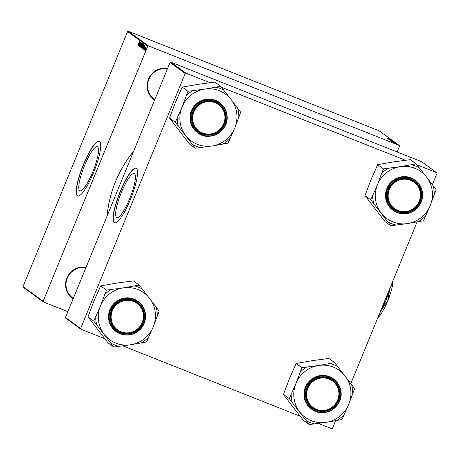 <?xml version="1.0" encoding="UTF-8"?>
<svg xmlns="http://www.w3.org/2000/svg" width="460" height="460" viewBox="0 0 460 460"><rect width="100%" height="100%" fill="white"/><g stroke="black" fill="none" stroke-linecap="round" stroke-linejoin="round"><path stroke-width="0.69" d="M129.708 198.593A23.713 5.008 -68.4 0 0 134.28 173.518A23.713 5.008 -68.4 0 0 121.354 192.516A23.713 5.008 -68.4 0 0 116.788 217.591A23.713 5.008 -68.4 0 0 129.708 198.593M130.508 199.243A29.411 6.216 -68.4 0 0 136.177 168.136A29.411 6.216 -68.4 0 0 120.146 191.705A29.411 6.216 -68.4 0 0 114.477 222.812A29.411 6.216 -68.4 0 0 130.508 199.243M136.275 168.182A29.411 6.216 -68.4 0 0 120.347 191.785A29.411 6.216 -68.4 0 0 114.58 222.847M84.479 165.709A23.713 5.008 111.6 0 1 97.405 146.705A23.713 5.008 111.6 0 1 92.834 171.781A23.713 5.008 111.6 0 1 79.913 190.785A23.713 5.008 111.6 0 1 84.479 165.709M93.633 172.431A29.411 6.216 -68.4 0 0 99.302 141.323A29.411 6.216 -68.4 0 0 83.271 164.898A29.411 6.216 -68.4 0 0 77.602 196.006A29.411 6.216 -68.4 0 0 93.633 172.431M99.4 141.369A29.411 6.216 -68.4 0 0 83.478 164.979A29.411 6.216 -68.4 0 0 77.705 196.04M73.082 298.885A17.537 17.112 -54 0 1 66.895 277.989A17.537 17.112 -54 0 1 86.095 267.162M85.893 267.645A16.968 16.56 126 0 0 67.309 278.122A16.968 16.56 126 0 0 72.743 297.959L73.295 298.362M154.612 100.09A17.537 17.112 -54 0 1 148.425 79.189A17.537 17.112 -54 0 1 167.624 68.367M167.428 68.845A16.968 16.56 126 0 0 148.839 79.321A16.968 16.56 126 0 0 154.278 99.165L154.83 99.567M107.099 215.947A116.524 113.723 -54 0 1 115.471 181.689A116.524 113.723 -54 0 1 133.607 151.305M392.938 142.37L393.467 142.583L392.938 142.37M393.426 142.726L393.955 142.939L393.426 142.726M390.73 140.777L394.484 142.29L390.707 140.754M391.73 141.49L395.657 143.158L391.73 141.49M390.235 140.403L393.886 141.893L390.235 140.403M389.062 139.552L392.966 141.203L389.062 139.552M387.257 137.994L390.511 139.415L387.251 138.017M387.395 138.069L387.009 137.983M387.527 138.437L391.621 140.22L387.527 138.437M148.453 45.902L399.228 145.417L379.097 130.778L128.323 31.268L148.453 45.902L147.729 46.224L127.592 31.585L128.323 31.268M386.952 138.017L390.885 139.69L386.952 138.017M388.447 139.121L392.19 140.622L388.418 139.087M391.241 140.306L391.77 140.455M389.568 139.938L393.323 141.444L389.545 139.909M395.312 143.25L392.575 142.117L395.347 143.25M394.577 142.962L394.996 143.095M391.322 141.197L395.048 142.732L391.322 141.197M393.708 142.945L396.474 144.06L393.685 142.922M393.145 142.519L395.997 143.71L393.145 142.519M394.093 143.209L394.628 143.428L394.093 143.209M397.141 151.961L399.527 146.142L399.228 145.417M43.43 301.978L23.299 287.339L23 286.614L43.131 301.248L43.43 301.978L67.838 311.661M144.129 49.714L144.285 49.151L144.129 49.714M144.618 50.071L144.779 49.502L144.618 50.071M141.979 48.202L142.358 46.431L143.554 44.482L143.123 46.287L141.968 48.196M142.922 48.835L144.67 45.356L143.353 49.145L143.416 47.897L142.922 48.835M141.427 47.748L141.151 47.547L142.767 43.976L142.773 45.132L141.427 47.748M140.254 46.897L141.559 43.09L140.438 46.351L142.059 43.458L140.254 46.897M138.011 44.769L139.535 41.624L138.023 44.775M138.724 45.782L140.346 42.211L139.271 45.459L140.714 42.481L139.098 46.052L140.093 42.751L138.65 45.73M43.131 301.248L147.729 46.224M23 286.614L127.592 31.585M138.149 45.362L139.892 41.883L138.575 45.678L138.891 44.608L138.644 44.43L138.149 45.362M139.851 46.109L141.26 42.814L140.329 45.615L139.667 46.529L139.961 45.137L139.88 46.121M141.07 43.234L140.668 43.642M140.789 47.346L141.197 45.592L142.393 43.637L141.968 45.442L140.789 47.346M143.991 48.501L143.934 49.203L144.198 48.864L144.969 46.805L144.285 48.886L143.796 49.53L144.072 48.536M143.934 49.203L144.279 48.892M144.82 47.133L144.601 47.449M142.571 48.559L142.307 48.386L143.928 44.815L143.733 46.615L142.663 48.53L142.307 48.386M144.946 50.364L146.113 47.639L144.94 50.358M144.342 49.864L145.636 47.294L144.267 49.812M145.291 50.554L145.446 49.99L145.216 50.502M80.603 328.492L80.902 329.222L65.757 318.205L65.452 317.48L80.603 328.492L185.196 73.468L170.05 62.451L170.781 62.134L185.926 73.146L210.26 82.8M221.433 87.239L405.737 160.373M416.915 164.806L436.701 172.661L421.55 161.644L170.781 62.134M318.216 423.39L331.677 428.731L332.407 428.415L335.604 420.618M350.808 383.542L417.134 221.823M432.342 184.748L437 173.386L436.701 172.661M80.902 329.222L104.84 338.721M122.734 345.822L300.322 416.294M65.452 317.48L170.05 62.451M185.926 73.146L185.196 73.468M138.995 44.568L138.644 44.43M139.397 43.016L139.052 44.171L139.397 43.016M142.203 44.062L140.99 46.931M141.99 45.379L142.215 44.062L141.898 44.361M140.973 46.92L141.91 45.35M141.559 47.708L141.151 47.547M142.652 44.442L142.266 45.643L142.652 44.442L142.968 44.568M141.956 45.977L141.548 47.282L141.956 45.977L142.301 46.109M143.767 48.041L143.416 47.897M144.175 46.483L143.83 47.644L144.175 46.483M144.135 45.419L143.813 45.287L142.732 48.116M144.106 45.54L143.813 45.287M143.75 46.575L143.986 45.494M142.663 48.093L143.669 46.54M143.152 46.224L143.56 44.982L143.06 45.206L142.146 47.771M143.376 44.907L143.06 45.206M142.129 47.765L143.071 46.195M146.113 48.024L145.188 49.168M145.837 48.852L145.975 47.972M145.228 50.088L145.757 48.818M145.279 49.18L145.061 50.019M389.643 139.161L388.481 138.667L389.643 139.161M392.351 141.013L389.994 140.104L392.351 141.013M393.311 141.588L392.15 141.116L393.311 141.588M393.07 141.599L393.432 141.68M391.719 140.944L390.465 140.432L391.719 140.944M391.483 140.967L391.874 141.053M394.421 142.629L393.254 142.134L394.421 142.629M394.467 142.433L391.621 141.272L394.467 142.433M393.513 141.852L391.155 140.95L393.513 141.852M396.14 143.928L394.03 143.071L396.135 143.974M307.849 388.28A16.405 16.008 126 0 0 316.537 409.354A16.405 16.008 126 0 0 337.651 400.108A16.405 16.008 126 0 0 328.969 379.04A16.405 16.008 126 0 0 307.849 388.28M338.071 400.24A16.968 16.56 -54 0 1 312.673 407.847A16.968 16.56 -54 0 1 307.234 388.004A16.968 16.56 -54 0 1 332.632 380.397A16.968 16.56 -54 0 1 338.071 400.24M299.65 411.895A29.02 28.324 -54 0 1 294.02 398.251A29.02 28.324 -54 0 1 295.987 383.445L289.242 398.636L309.258 424.574L326.013 422.355L341.97 419.56L348.714 404.369L354.666 388.596L334.65 362.658L318.694 365.459L301.938 367.678L295.987 383.445A29.02 28.324 -54 0 1 318.694 365.459A29.02 28.324 -54 0 1 345.058 375.918A29.02 28.324 -54 0 1 348.714 404.369A29.02 28.324 -54 0 1 326.013 422.355A29.02 28.324 126 0 1 299.65 411.895M291.163 393.944A31.28 30.532 126 0 0 291.416 398.303A31.28 30.532 126 0 0 292.272 402.563M305.635 396.819A17.537 17.112 -54 0 1 320.539 377.004A17.537 17.112 -54 0 1 339.871 391.569A17.537 17.112 -54 0 1 324.961 411.389A17.537 17.112 -54 0 1 305.635 396.819M339.216 391.581A16.968 16.56 126 0 0 332.632 380.397A16.968 16.56 126 0 0 314.214 379.799A16.968 16.56 126 0 0 306.084 396.664A16.968 16.56 126 0 0 312.673 407.847A16.968 16.56 126 0 0 331.091 408.445A16.968 16.56 126 0 0 339.216 391.581M304.129 396.704A18.665 18.216 126 0 0 311.374 409.003L311.713 409.25A18.665 18.216 -54 0 1 304.468 396.945A18.665 18.216 -54 0 1 313.409 378.396A18.665 18.216 -54 0 1 333.667 379.057A18.665 18.216 -54 0 1 340.912 391.356A18.665 18.216 -54 0 1 331.971 409.912A18.665 18.216 -54 0 1 311.713 409.25C323.725 419.025 343.747 406.766 340.917 391.362C340.181 386.233 337.761 382.133 333.667 379.057L333.327 378.81A18.665 18.216 126 0 0 313.07 378.149A18.665 18.216 126 0 0 304.129 396.704M309.258 424.574L303.479 420.371L293.072 407.111L283.464 394.433L289.242 398.636M283.464 394.433L289.409 378.66L296.159 363.475L301.938 367.678M296.159 363.475L312.116 360.674L328.871 358.455L334.65 362.658M352.745 393.288A31.28 30.532 126 0 0 351.635 384.669M337.68 366.585A31.28 30.532 126 0 0 329.699 363.417M306.895 366.913A31.28 30.532 126 0 0 300.018 372.364M306.228 420.647A31.28 30.532 126 0 0 314.209 423.815M337.019 420.319A31.28 30.532 126 0 0 343.89 414.868M112.366 310.713A16.405 16.008 126 0 0 121.055 331.781A16.405 16.008 126 0 0 142.174 322.541A16.405 16.008 126 0 0 133.486 301.472A16.405 16.008 126 0 0 112.366 310.713M142.588 322.673A16.968 16.56 -54 0 1 117.191 330.28A16.968 16.56 -54 0 1 111.757 310.437A16.968 16.56 -54 0 1 137.149 302.829A16.968 16.56 -54 0 1 142.588 322.673M100.51 305.871A29.02 28.324 -54 0 1 109.537 293.871A29.02 28.324 -54 0 1 123.211 287.885L106.461 290.105L100.51 305.871L93.759 321.063L113.775 347.007L130.531 344.787L146.487 341.987L153.237 326.796L159.189 311.029L139.173 285.085L123.211 287.885A29.02 28.324 -54 0 1 149.575 298.344A29.02 28.324 -54 0 1 153.237 326.796A29.02 28.324 -54 0 1 130.531 344.787A29.02 28.324 -54 0 1 104.167 334.322A29.02 28.324 126 0 1 100.51 305.871M111.412 289.346A31.28 30.532 126 0 0 107.789 291.83A31.28 30.532 126 0 0 104.535 294.791M116.8 303.048A17.537 17.112 -54 0 1 140.99 305.756A17.537 17.112 -54 0 1 137.747 330.199A17.537 17.112 -54 0 1 113.551 327.497A17.537 17.112 -54 0 1 116.8 303.048M137.31 329.688A16.968 16.56 126 0 0 137.149 302.829A16.968 16.56 126 0 0 117.035 303.416A16.968 16.56 126 0 0 117.191 330.28A16.968 16.56 126 0 0 137.31 329.688M115.724 301.886A18.665 18.216 126 0 0 115.897 331.43L116.236 331.677A18.665 18.216 -54 0 1 116.064 302.134A18.665 18.216 -54 0 1 138.19 301.484A18.665 18.216 -54 0 1 138.368 331.027A18.665 18.216 -54 0 1 116.236 331.677C123.642 336.415 131.025 336.202 138.368 331.033C147.97 323.978 147.879 307.987 138.19 301.484L137.85 301.237A18.665 18.216 126 0 0 115.724 301.886M113.775 347.007L107.996 342.803L87.981 316.859L93.932 301.093L100.677 285.901L106.461 290.105M87.981 316.859L93.759 321.063M100.677 285.901L116.639 283.101L133.388 280.882L139.173 285.085M141.536 342.746A31.28 30.532 126 0 0 148.413 337.301M157.262 315.715A31.28 30.532 126 0 0 156.158 307.102M142.203 289.012A31.28 30.532 126 0 0 134.216 285.844M95.686 316.376A31.28 30.532 126 0 0 96.79 324.99M110.745 343.074A31.28 30.532 126 0 0 118.732 346.242M419.186 201.313A16.405 16.008 126 0 0 410.498 180.245A16.405 16.008 126 0 0 389.384 189.486A16.405 16.008 126 0 0 398.067 210.553A16.405 16.008 126 0 0 419.186 201.313M388.769 189.209A16.968 16.56 -54 0 1 414.161 181.602A16.968 16.56 -54 0 1 419.6 201.445A16.968 16.56 -54 0 1 394.209 209.053A16.968 16.56 -54 0 1 388.769 189.209M390.787 225.779L385.008 221.576L364.993 195.632L370.944 179.866L377.689 164.674L393.651 161.874L410.406 159.66L416.185 163.858L400.229 166.658L383.473 168.877L381.547 173.564L377.522 184.65L370.777 199.835L390.787 225.779L407.543 223.56L423.505 220.76L430.249 205.568A29.02 28.324 -54 0 1 421.222 217.574A29.02 28.324 -54 0 1 407.543 223.56A29.02 28.324 -54 0 1 381.179 213.095A29.02 28.324 -54 0 1 377.522 184.65A29.02 28.324 -54 0 1 400.229 166.658A29.02 28.324 -54 0 1 426.592 177.123L416.185 163.858M418.548 221.519A31.28 30.532 126 0 0 422.171 219.035A31.28 30.532 126 0 0 425.425 216.073M414.759 208.972A17.537 17.112 -54 0 1 390.563 206.27A17.537 17.112 -54 0 1 393.812 181.827A17.537 17.112 -54 0 1 418.002 184.529A17.537 17.112 -54 0 1 414.759 208.972M394.047 182.189A16.968 16.56 126 0 0 394.209 209.053A16.968 16.56 126 0 0 414.322 208.46A16.968 16.56 126 0 0 414.161 181.602A16.968 16.56 126 0 0 394.047 182.189M415.374 209.806A18.665 18.216 -54 0 1 393.248 210.45C400.66 215.188 408.037 214.975 415.38 209.812C424.982 202.751 424.89 186.76 415.202 180.257L414.862 180.009A18.665 18.216 126 0 0 392.736 180.659A18.665 18.216 126 0 0 392.909 210.208L393.248 210.45A18.665 18.216 -54 0 1 393.076 180.906A18.665 18.216 -54 0 1 415.202 180.257A18.665 18.216 -54 0 1 415.38 209.8M434.274 194.488L436.201 189.802L426.592 177.123A29.02 28.324 126 0 1 430.249 205.568L434.274 194.488A31.28 30.532 126 0 0 433.171 185.874M364.993 195.632L370.777 199.835M377.689 164.674L383.473 168.877M388.424 168.118A31.28 30.532 126 0 0 381.547 173.564M372.698 195.149A31.28 30.532 126 0 0 373.808 203.763M387.757 221.852A31.28 30.532 126 0 0 395.744 225.02M419.215 167.791A31.28 30.532 126 0 0 411.228 164.623M223.709 123.74A16.405 16.008 126 0 0 215.021 102.672A16.405 16.008 126 0 0 193.901 111.912A16.405 16.008 126 0 0 202.59 132.986A16.405 16.008 126 0 0 223.709 123.74M193.286 111.636A16.968 16.56 -54 0 1 218.684 104.029A16.968 16.56 -54 0 1 224.123 123.872A16.968 16.56 -54 0 1 198.726 131.48A16.968 16.56 -54 0 1 193.286 111.636M195.31 148.206L189.531 144.003L169.516 118.065L175.467 102.292L182.212 87.107L187.99 91.304L182.039 107.076L175.294 122.268L195.31 148.206L212.066 145.987L228.022 143.186L234.767 128.001L240.718 112.228L231.11 99.55A29.02 28.324 -54 0 1 236.733 113.195A29.02 28.324 -54 0 1 234.767 128.001A29.02 28.324 -54 0 1 212.066 145.987A29.02 28.324 -54 0 1 185.702 135.527A29.02 28.324 -54 0 1 182.039 107.076A29.02 28.324 -54 0 1 204.746 89.09L187.99 91.304M238.797 116.92A31.28 30.532 126 0 0 238.544 112.562A31.28 30.532 126 0 0 237.688 108.301M225.923 115.201A17.537 17.112 -54 0 1 211.013 135.021A17.537 17.112 -54 0 1 191.688 120.451A17.537 17.112 -54 0 1 206.592 100.636A17.537 17.112 -54 0 1 225.923 115.201M192.136 120.296A16.968 16.56 126 0 0 198.726 131.48A16.968 16.56 126 0 0 217.143 132.077A16.968 16.56 126 0 0 225.268 115.213A16.968 16.56 126 0 0 218.684 104.029A16.968 16.56 126 0 0 200.267 103.431A16.968 16.56 126 0 0 192.136 120.296M219.38 102.442A18.665 18.216 126 0 0 199.123 101.781A18.665 18.216 126 0 0 190.181 120.33A18.665 18.216 126 0 0 197.426 132.635L197.765 132.882A18.665 18.216 -54 0 1 190.52 120.577A18.665 18.216 -54 0 1 199.462 102.028A18.665 18.216 -54 0 1 219.719 102.689A18.665 18.216 -54 0 1 226.97 114.988A18.665 18.216 -54 0 1 218.017 133.544A18.665 18.216 -54 0 1 197.765 132.882C209.777 142.657 229.799 130.393 226.97 114.994C226.234 109.865 223.813 105.765 219.719 102.689L219.38 102.442M182.212 87.107L198.168 84.306L214.923 82.087L220.702 86.29L204.746 89.09A29.02 28.324 126 0 1 231.11 99.55L220.702 86.29M169.516 118.065L175.294 122.268M177.215 117.576A31.28 30.532 126 0 0 178.325 126.195M192.28 144.279A31.28 30.532 126 0 0 200.261 147.447M223.071 143.951A31.28 30.532 126 0 0 229.942 138.5M223.732 90.218A31.28 30.532 126 0 0 215.751 87.049M192.947 90.545A31.28 30.532 126 0 0 186.07 95.996M391.489 289.811A19.797 4.186 111.6 0 1 388.022 300.259L387.607 300.127M379.96 312.708L378.511 317.107L377.798 317.739M392.989 280.698L392.989 281.808L390.523 286.896M389.522 290.398L387.694 300.869L381.662 309.615M390.655 286.379A26.019 5.497 111.6 0 1 385.928 300.397A26.019 5.497 111.6 0 1 379.626 313.277M387.757 293.445L385.928 300.397L382.341 306.653M393.024 280.606A22.057 4.663 111.6 0 1 392.989 281.808A22.057 4.663 111.6 0 1 387.694 300.869A22.057 4.663 111.6 0 1 378.511 317.107A22.057 4.663 111.6 0 1 377.775 317.797M387.182 301.173L387.533 301.26M387.596 301.306A19.797 4.186 111.6 0 1 383.755 309.304M304.859 396.94A18.325 17.888 126 0 0 325.065 412.166A18.325 17.888 126 0 0 340.641 391.454A18.325 17.888 126 0 0 320.442 376.228A18.325 17.888 126 0 0 304.859 396.94M116.322 302.438A18.325 17.888 126 0 0 112.93 327.986A18.325 17.888 126 0 0 138.218 330.815A18.325 17.888 126 0 0 141.611 305.267A18.325 17.888 126 0 0 116.322 302.438M415.23 209.587A18.325 17.888 126 0 0 418.623 184.04A18.325 17.888 126 0 0 393.34 181.211A18.325 17.888 126 0 0 389.948 206.758A18.325 17.888 126 0 0 415.23 209.587M226.694 115.086A18.325 17.888 126 0 0 206.494 99.86A18.325 17.888 126 0 0 190.911 120.572A18.325 17.888 126 0 0 211.117 135.798A18.325 17.888 126 0 0 226.694 115.086"/></g></svg>
